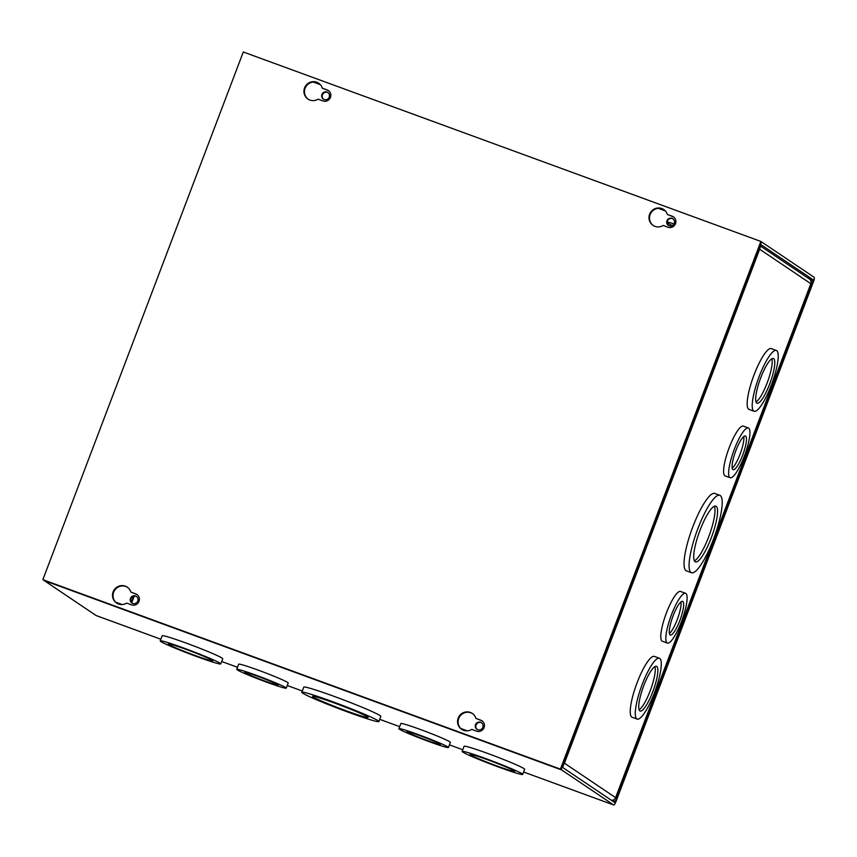 <?xml version="1.0" encoding="UTF-8"?>
<svg xmlns="http://www.w3.org/2000/svg" width="857" height="857" viewBox="0 0 857 857"><rect width="100%" height="100%" fill="white"/><g stroke="black" fill="none" stroke-linecap="round" stroke-linejoin="round"><path stroke-width="1.29" d="M131.314 602.246L133.585 596.258M134.281 596.108L131.732 602.803M691.031 572.497A41.222 9.148 -69.9 0 1 697.437 529.819A41.222 9.148 -69.9 0 1 719.816 495.314A41.222 9.148 -69.9 0 1 720.255 495.539A41.222 9.148 -69.9 0 1 713.849 538.217A41.222 9.148 -69.9 0 1 691.481 572.722A41.222 9.148 -69.9 0 1 691.031 572.497M719.816 495.314L714.759 493.461A41.222 9.148 110.1 0 0 692.392 527.966A41.222 9.148 110.1 0 0 685.986 570.644A41.222 9.148 110.1 0 0 686.425 570.88L691.481 572.722M729.885 477.585A26.492 5.881 -69.9 0 1 733.999 450.15A26.492 5.881 -69.9 0 1 748.386 427.964A26.492 5.881 -69.9 0 1 748.675 428.114A26.492 5.881 -69.9 0 1 744.551 455.549A26.492 5.881 -69.9 0 1 730.175 477.735A26.492 5.881 -69.9 0 1 729.885 477.585M748.386 427.964L743.34 426.122A26.492 5.881 110.1 0 0 728.953 448.297A26.492 5.881 110.1 0 0 724.84 475.742A26.492 5.881 110.1 0 0 725.118 475.881L730.175 477.735M753.742 411.092A32.384 7.188 -69.9 0 1 758.777 377.562A32.384 7.188 -69.9 0 1 776.356 350.449A32.384 7.188 -69.9 0 1 776.71 350.631A32.384 7.188 -69.9 0 1 771.664 384.161A32.384 7.188 -69.9 0 1 754.096 411.274A32.384 7.188 -69.9 0 1 753.742 411.092M776.356 350.449L771.311 348.606A32.384 7.188 110.1 0 0 753.732 375.709A32.384 7.188 110.1 0 0 748.697 409.25A32.384 7.188 110.1 0 0 749.039 409.432L754.096 411.274M667.078 642.921A26.492 5.881 -69.9 0 1 671.202 615.487A26.492 5.881 -69.9 0 1 685.579 593.312A26.492 5.881 -69.9 0 1 685.868 593.451A26.492 5.881 -69.9 0 1 681.744 620.897A26.492 5.881 -69.9 0 1 667.367 643.071A26.492 5.881 -69.9 0 1 667.078 642.921M685.579 593.312L680.533 591.459A26.492 5.881 110.1 0 0 666.146 613.644A26.492 5.881 110.1 0 0 662.033 641.079A26.492 5.881 110.1 0 0 662.322 641.229L667.367 643.071M636.815 718.905A32.384 7.188 -69.9 0 1 641.85 685.375A32.384 7.188 -69.9 0 1 659.429 658.262A32.384 7.188 -69.9 0 1 659.783 658.444A32.384 7.188 -69.9 0 1 654.737 691.974A32.384 7.188 -69.9 0 1 637.169 719.087A32.384 7.188 -69.9 0 1 636.815 718.905M659.429 658.262L654.384 656.419A32.384 7.188 110.1 0 0 636.805 683.522A32.384 7.188 110.1 0 0 631.77 717.063A32.384 7.188 110.1 0 0 632.112 717.245L637.169 719.087M695.113 561.742A29.695 6.599 110.1 0 0 695.434 561.913A29.695 6.599 110.1 0 0 711.556 537.05A29.695 6.599 110.1 0 0 716.173 506.294A29.695 6.599 110.1 0 0 715.852 506.123A29.695 6.599 110.1 0 0 699.73 530.986A29.695 6.599 110.1 0 0 695.113 561.742M694.363 560.821A29.695 6.599 110.1 0 0 709.253 535.336A29.695 6.599 110.1 0 0 714.331 506.273M732.917 469.582A17.922 3.985 110.1 0 0 733.121 469.679A17.922 3.985 110.1 0 0 742.848 454.681A17.922 3.985 110.1 0 0 745.633 436.117A17.922 3.985 110.1 0 0 745.44 436.02A17.922 3.985 110.1 0 0 735.713 451.018A17.922 3.985 110.1 0 0 732.917 469.582M732.199 468.168A17.922 3.985 110.1 0 0 740.427 453.267A17.922 3.985 110.1 0 0 743.758 436.588M756.774 403.09A23.814 5.292 110.1 0 0 757.042 403.229A23.814 5.292 110.1 0 0 769.961 383.293A23.814 5.292 110.1 0 0 773.667 358.633A23.814 5.292 110.1 0 0 773.41 358.505A23.814 5.292 110.1 0 0 760.48 378.43A23.814 5.292 110.1 0 0 756.774 403.09M756.024 401.976A23.814 5.292 110.1 0 0 767.604 381.729A23.814 5.292 110.1 0 0 771.825 358.804M670.12 634.919A17.922 3.985 110.1 0 0 670.313 635.026A17.922 3.985 110.1 0 0 680.04 620.018A17.922 3.985 110.1 0 0 682.825 601.453A17.922 3.985 110.1 0 0 682.633 601.357A17.922 3.985 110.1 0 0 672.906 616.365A17.922 3.985 110.1 0 0 670.12 634.919M669.392 633.505A17.922 3.985 110.1 0 0 677.619 618.615A17.922 3.985 110.1 0 0 680.961 601.925M639.847 710.903A23.814 5.292 110.1 0 0 640.115 711.031A23.814 5.292 110.1 0 0 653.034 691.106A23.814 5.292 110.1 0 0 656.741 666.446A23.814 5.292 110.1 0 0 656.483 666.317A23.814 5.292 110.1 0 0 643.553 686.243A23.814 5.292 110.1 0 0 639.847 710.903M639.097 709.789A23.814 5.292 110.1 0 0 650.677 689.542A23.814 5.292 110.1 0 0 654.898 666.617M563.349 764.798A4.049 3.942 -56 0 0 564.431 763.191L759.666 249.237A4.049 3.942 -56 0 0 759.913 247.33M570.387 744.583L571.373 744.947M611.395 800.288A4.049 3.942 -56 0 0 615.594 797.642L810.829 283.688A4.049 3.942 -56 0 0 809.383 278.975L760.416 246.002M570.43 744.454L571.244 744.862M752.617 267.405L751.803 266.998M672.413 225.552A29.695 1.585 20.8 0 1 667.217 222.991M667.217 222.038A29.695 1.585 20.8 0 1 674.052 223.913M328.038 92.642A4.006 3.899 -56 0 0 323.582 99.262M326.978 92.042A4.006 3.899 -56 0 0 323.325 99.101A4.006 3.899 -56 0 0 329.034 97.548A4.006 3.899 -56 0 0 326.978 92.042M673.099 218.931A4.006 3.899 -56 0 0 668.631 225.562M672.027 218.342A4.006 3.899 -56 0 0 668.374 225.402A4.006 3.899 -56 0 0 674.084 223.848A4.006 3.899 -56 0 0 672.027 218.342M332.537 701.658A41.222 2.196 20.8 0 1 378.88 721.551A41.222 2.196 20.8 0 1 348.156 712.167A41.222 2.196 20.8 0 1 301.814 692.274A41.222 2.196 20.8 0 1 332.537 701.658M301.814 692.274L303.764 687.132A41.222 2.196 20.8 0 1 334.487 696.516A41.222 2.196 20.8 0 1 380.829 716.409L378.88 721.551M256.468 675.359A26.492 1.414 20.8 0 1 286.259 688.15A26.492 1.414 20.8 0 1 266.506 682.118A26.492 1.414 20.8 0 1 236.714 669.328A26.492 1.414 20.8 0 1 256.468 675.359M236.714 669.328L238.675 664.186A26.492 1.414 20.8 0 1 258.418 670.217A26.492 1.414 20.8 0 1 288.209 682.997L286.259 688.15M184.362 648.278A32.384 1.725 20.8 0 1 220.774 663.907A32.384 1.725 20.8 0 1 196.628 656.537A32.384 1.725 20.8 0 1 160.227 640.907A32.384 1.725 20.8 0 1 184.362 648.278M160.227 640.907L162.177 635.765A32.384 1.725 20.8 0 1 186.323 643.136A32.384 1.725 20.8 0 1 222.724 658.765L220.774 663.907M486.283 758.788A32.384 1.725 20.8 0 1 522.695 774.417A32.384 1.725 20.8 0 1 498.549 767.047A32.384 1.725 20.8 0 1 462.148 751.418A32.384 1.725 20.8 0 1 486.283 758.788M462.148 751.418L464.098 746.276A32.384 1.725 20.8 0 1 488.244 753.646A32.384 1.725 20.8 0 1 524.645 769.275L522.695 774.417M418.645 734.717A26.492 1.414 20.8 0 1 448.436 747.508A26.492 1.414 20.8 0 1 428.682 741.476A26.492 1.414 20.8 0 1 398.891 728.686A26.492 1.414 20.8 0 1 418.645 734.717M398.891 728.686L400.851 723.544A26.492 1.414 20.8 0 1 420.594 729.575A26.492 1.414 20.8 0 1 450.386 742.355L448.436 747.508M132.717 603.446A4.006 3.899 124 0 1 130.66 597.94A4.006 3.899 124 0 1 136.37 596.386A4.006 3.899 124 0 1 132.717 603.446M132.16 603.199A4.006 3.899 124 0 1 136.617 596.568M477.767 729.746A4.006 3.899 124 0 1 475.71 724.24A4.006 3.899 124 0 1 481.42 722.687A4.006 3.899 124 0 1 477.767 729.746M477.21 729.489A4.006 3.899 124 0 1 481.666 722.869M334.723 703.126A29.695 1.585 -159.2 0 0 312.58 696.366A29.695 1.585 -159.2 0 0 345.971 710.699A29.695 1.585 -159.2 0 0 368.114 717.459A29.695 1.585 -159.2 0 0 334.723 703.126M258.096 676.452A17.922 0.953 -159.2 0 0 244.727 672.37A17.922 0.953 -159.2 0 0 264.877 681.026A17.922 0.953 -159.2 0 0 278.246 685.097A17.922 0.953 -159.2 0 0 258.096 676.452M185.99 649.37A23.814 1.264 -159.2 0 0 168.24 643.961A23.814 1.264 -159.2 0 0 195.01 655.444A23.814 1.264 -159.2 0 0 212.761 660.865A23.814 1.264 -159.2 0 0 185.99 649.37M487.912 759.88A23.814 1.264 -159.2 0 0 470.161 754.46A23.814 1.264 -159.2 0 0 496.931 765.954A23.814 1.264 -159.2 0 0 514.682 771.375A23.814 1.264 -159.2 0 0 487.912 759.88M420.262 735.809A17.922 0.953 -159.2 0 0 406.904 731.728A17.922 0.953 -159.2 0 0 427.054 740.384A17.922 0.953 -159.2 0 0 440.423 744.465A17.922 0.953 -159.2 0 0 420.262 735.809M612.359 800.267L615.401 801.381L614.651 802.484L562.653 767.465L569.798 747.807L569.294 747.465L562.374 765.676A4.049 0.9 -69.9 0 0 561.71 769.972L613.708 804.991A4.049 0.9 -69.9 0 0 613.751 805.012A4.049 0.9 -69.9 0 0 615.904 801.724L813.486 281.61A4.049 0.9 -69.9 0 0 814.15 277.304L762.152 242.295A4.049 0.9 -69.9 0 0 762.109 242.274A4.049 0.9 -69.9 0 0 759.945 245.563L753.035 263.763L753.539 264.106L752.982 263.902M43.964 580.232A4.049 0.9 110.1 0 0 44.125 580.532L96.123 615.54A4.049 0.9 110.1 0 0 96.166 615.562A4.049 0.9 110.1 0 0 96.22 615.572M807.594 277.764L813.197 279.81L761.198 244.802L753.539 264.106M813.197 279.81L812.972 281.267L810.668 280.421M615.401 801.381L812.972 281.267M118.502 604.003A9.566 9.309 124 0 1 113.595 590.848A9.566 9.309 124 0 1 130.875 592.101L135.706 593.869A5.892 5.731 124 0 1 138.727 601.978A5.892 5.731 124 0 1 131.539 604.871L126.707 603.092A9.566 9.309 124 0 1 118.502 604.003M116.809 603.178A9.566 9.309 124 0 1 125.786 586.488A9.566 9.309 124 0 1 127.479 587.324M309.923 100.065A9.566 9.309 124 0 1 305.017 86.911A9.566 9.309 124 0 1 322.307 88.175L327.138 89.942A5.892 5.731 124 0 1 330.159 98.041A5.892 5.731 124 0 1 322.96 100.933L318.129 99.166A9.566 9.309 124 0 1 309.923 100.065M308.231 99.241A9.566 9.309 124 0 1 317.219 82.561A9.566 9.309 124 0 1 318.911 83.386M463.551 730.293A9.566 9.309 124 0 1 458.645 717.138A9.566 9.309 124 0 1 475.935 718.402L480.766 720.169A5.892 5.731 124 0 1 483.787 728.268A5.892 5.731 124 0 1 476.588 731.16L471.757 729.393A9.566 9.309 124 0 1 463.551 730.293M461.859 729.468A9.566 9.309 124 0 1 470.847 712.788A9.566 9.309 124 0 1 472.539 713.613M654.984 226.366A9.566 9.309 124 0 1 650.077 213.211A9.566 9.309 124 0 1 667.357 214.464L672.188 216.232A5.892 5.731 124 0 1 675.209 224.341A5.892 5.731 124 0 1 668.01 227.234L663.179 225.455A9.566 9.309 124 0 1 654.984 226.366M653.291 225.541A9.566 9.309 124 0 1 662.268 208.851A9.566 9.309 124 0 1 663.961 209.686M560.939 769.457L761.38 241.781L760.877 241.438L560.424 769.115L560.939 769.457L42.85 579.664L243.292 51.988L760.877 241.438M130.875 592.101L136.22 594.212A5.892 5.731 124 0 1 137.163 594.662M322.307 88.175L327.642 90.285A5.892 5.731 124 0 1 328.585 90.735M475.935 718.402L481.27 720.512A5.892 5.731 124 0 1 482.212 720.962M667.357 214.464L672.702 216.575A5.892 5.731 124 0 1 673.645 217.025M560.424 769.115L42.85 579.664M759.666 249.237L810.829 283.688L615.594 797.642L564.431 763.191M613.708 804.991L523.606 772.007L613.751 805.012M449.432 744.872L462.78 749.746L449.432 744.862M399.673 726.65L379.715 719.344L399.662 726.65M302.296 691.01L287.266 685.504L302.296 691.01M237.496 667.282L221.684 661.497L237.485 667.292M160.859 639.236L96.123 615.54L160.859 639.247M313.201 82.036L320.314 84.639M658.251 208.337L665.364 210.94M561.71 769.972L44.125 580.532M467.215 730.839L460.68 728.45M122.165 604.549L115.631 602.16"/></g></svg>

